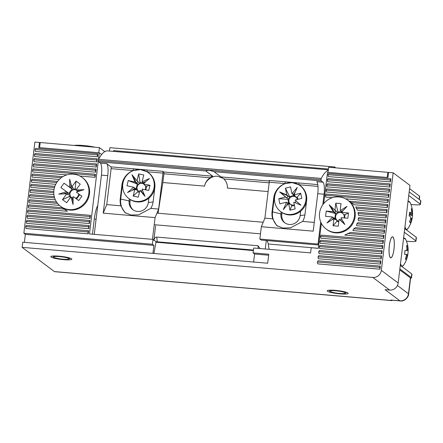 <?xml version="1.0" encoding="UTF-8"?>
<svg xmlns="http://www.w3.org/2000/svg" width="443" height="443" viewBox="0 0 443 443"><rect width="100%" height="100%" fill="white"/><g stroke="black" fill="none" stroke-linecap="round" stroke-linejoin="round"><path stroke-width="0.66" d="M71.561 258.795A10.582 1.501 -173.1 0 0 60.231 256.287A10.582 1.501 -173.1 0 0 50.807 256.647A10.582 1.501 -173.1 0 0 51.067 257.04A10.582 1.501 -173.1 0 0 62.397 259.554A10.582 1.501 -173.1 0 0 71.821 259.188A10.582 1.501 -173.1 0 0 71.561 258.795M347.943 293A10.582 1.501 -173.1 0 0 336.608 290.486A10.582 1.501 -173.1 0 0 327.189 290.852A10.582 1.501 -173.1 0 0 327.449 291.239A10.582 1.501 -173.1 0 0 338.779 293.753A10.582 1.501 -173.1 0 0 348.204 293.393A10.582 1.501 -173.1 0 0 347.943 293M358.775 217.579L358.193 218.781L358.404 220.664L385.543 222.99L385.914 219.911L358.775 217.579M392.93 236.916A10.582 2.503 94.9 0 0 392.576 236.772A10.582 2.503 94.9 0 0 389.253 246.33A10.582 2.503 94.9 0 0 390.41 257.715A10.582 2.503 94.9 0 0 390.765 257.859A10.582 2.503 94.9 0 0 394.087 248.301A10.582 2.503 94.9 0 0 392.93 236.916M389.635 290.06L385.083 289.672L399.94 300.83L390.831 300.049L391.407 300.481L54.406 271.581L22.15 247.355L372.818 277.429L389.635 290.06A7.841 7.537 -53.1 0 0 398.157 283.005L409.969 185.418L393.151 172.787L381.34 270.374A7.841 7.537 126.9 0 1 372.818 277.429M54.406 271.581A7.841 1.855 94.9 0 0 54.666 271.686L391.673 300.592A7.841 1.855 -85.1 0 1 391.407 300.481M321.341 223.3L318.307 248.362L311.224 247.753L310.598 252.892L253.673 248.008L253.086 252.887L268.768 254.232L267.683 263.225L22.77 242.221L22.15 247.355M152.918 253.379L153.887 245.378L25.356 234.358L24.387 242.36M25.356 234.358L23.861 233.228L34.892 142.065L39.444 142.452L38.823 147.591L99.293 152.774L98.44 159.807M392.276 300.26A7.841 1.855 -85.1 0 1 391.673 300.592M390.831 300.049A7.841 1.855 94.9 0 0 391.097 300.155L400.206 300.935A7.841 1.855 -85.1 0 1 399.94 300.83A7.841 7.537 -53.1 0 0 408.463 293.775L397.437 285.491M323.728 203.547L327.504 172.344L387.974 177.532L388.594 172.393L393.151 172.787M380.321 266.127L318.08 260.789L317.432 261.985L317.709 263.873L379.95 269.211L380.321 266.127L379.673 267.323L317.432 261.985M380.941 260.999L318.7 255.661L318.052 256.857L318.329 258.745L380.57 264.083L380.941 260.999L380.293 262.195L380.57 264.083M381.561 255.866L319.325 250.528L318.678 251.718L318.949 253.606L381.19 258.945L381.561 255.866L380.914 257.056L381.19 258.945M382.187 250.727L319.946 245.389L319.298 246.585L319.569 248.473L381.811 253.811L382.187 250.727L381.539 251.923L381.811 253.811M382.807 245.588L320.566 240.256L319.918 241.446L320.195 243.334L382.431 248.673L382.807 245.588L382.159 246.784L382.431 248.673M383.428 240.455L321.186 235.117L320.538 236.313L320.815 238.201L383.057 243.534L383.428 240.455L382.78 241.651L383.057 243.534M384.048 235.316L350.535 232.442L344.792 235.067L383.677 238.4L384.048 235.316L383.4 236.512L383.677 238.4M384.674 230.183L355.369 227.669L353.774 228.782L352.866 230.57L384.297 233.262L384.674 230.183L384.026 231.379L384.297 233.262M385.294 225.044L357.861 222.691L356.836 223.853L356.582 225.697L384.917 228.128L385.294 225.044L384.646 226.24L384.917 228.128M386.534 214.772L358.199 212.341L358.077 213.581L358.73 215.503L386.163 217.856L386.534 214.772L385.886 215.968L386.163 217.856M387.154 209.639L355.723 206.942L357.484 210.203L386.783 212.718L387.154 209.639L386.512 210.829L356.261 208.238M348.896 201.166L351.471 202.639L353.891 204.71L387.404 207.584L387.78 204.5L349.073 201.183M349.261 201.338A18.296 17.587 126.9 0 1 351.72 202.828M345.568 198.802L388.029 202.445L388.4 199.367L326.159 194.028L325.511 195.219L325.788 197.107L332.466 197.683M389.02 194.228L326.784 188.89L326.137 190.086L326.408 191.974L388.649 197.312L389.02 194.228L388.373 195.424L388.649 197.312M389.641 189.089L327.405 183.756L326.757 184.947L327.028 186.835L389.27 192.173L389.641 189.089L388.998 190.285L389.27 192.173M390.266 183.956L328.025 178.618L327.377 179.814L327.654 181.702L389.89 187.035L390.266 183.956L389.618 185.152L389.89 187.035M390.887 178.817L328.645 173.479L327.997 174.675L328.274 176.563L390.516 181.901L390.887 178.817L390.239 180.013L327.997 174.675M35.29 151.44L97.532 156.778L97.903 153.693L35.662 148.355L35.019 149.551L35.29 151.44M34.67 156.573L96.912 161.911L97.283 158.832L35.041 153.494L34.393 154.685L34.67 156.573M34.05 161.712L96.286 167.05L96.663 163.965L34.421 158.627L33.773 159.823L34.05 161.712M33.424 166.845L95.666 172.183L96.037 169.104L33.801 163.766L33.153 164.957L33.424 166.845M79.912 176.021L95.046 177.322L94.769 175.434L32.533 170.095L32.804 171.984L66.81 174.896M95.046 177.322L95.417 174.237L33.175 168.899L32.533 170.095M54.489 187.55L30.667 185.506L30.938 187.389L54.063 189.377M54.882 186.331L31.315 184.31L30.667 185.506M53.78 192.677L30.046 190.64L30.318 192.528L53.891 194.549M53.819 191.431L30.694 189.443L30.046 190.64M54.616 197.938L29.421 195.778L29.698 197.667L55.364 199.865M54.262 196.659L30.069 194.582L29.421 195.778M57.524 203.376L28.801 200.912L29.077 202.8L59.445 205.402M56.566 202.041L29.448 199.721L28.801 200.912M28.452 207.939L67.336 211.272L62.341 207.728L28.828 204.854L28.18 206.05L28.452 207.939M64.091 209.295A18.296 17.587 126.9 0 1 62.341 207.728M27.831 213.072L90.073 218.41L90.444 215.331L28.208 209.993L27.56 211.184L27.831 213.072M27.211 218.211L89.453 223.549L89.824 220.464L27.582 215.126L26.934 216.322L27.211 218.211M26.591 223.344L88.827 228.682L89.204 225.603L26.962 220.265L26.314 221.456L26.591 223.344M61.239 177.748L31.907 175.234L32.184 177.117L59.279 179.443M62.895 176.641L32.555 174.038L31.907 175.234M57.59 181.375L31.935 179.171L31.287 180.367L31.564 182.256L55.746 184.327M25.694 226.594L25.965 228.483L88.207 233.821L88.578 230.737L26.342 225.398L25.694 226.594L87.936 231.933L88.578 230.737M98.379 160.349L89.475 233.926L152.979 239.375L152.386 244.254L23.861 233.228M39.444 142.452L40.147 142.978M410.39 277.855A7.841 1.113 6.9 0 1 410.583 278.149L408.656 294.069A7.841 1.113 -173.1 0 0 408.463 293.775L410.39 277.855L399.752 269.865M253.429 250.057L156.086 241.712L152.979 239.375M268.652 255.218L254.581 254.016L253.086 252.887M379.673 267.323L379.95 269.211M318.052 256.857L380.293 262.195M318.678 251.718L380.914 257.056M319.298 246.585L381.539 251.923M319.918 241.446L382.159 246.784M320.538 236.313L382.78 241.651M347.744 233.455L383.4 236.512M353.774 228.782L384.026 231.379M356.836 223.853L384.646 226.24M358.193 218.781L385.266 221.101L385.914 219.911M385.266 221.101L385.543 222.99M358.077 213.581L385.886 215.968M386.512 210.829L386.783 212.718M351.471 202.639L387.132 205.696L387.78 204.5M387.132 205.696L387.404 207.584M325.511 195.219L387.752 200.557L388.4 199.367M387.752 200.557L388.029 202.445M326.137 190.086L388.373 195.424M326.757 184.947L388.998 190.285M327.377 179.814L389.618 185.152M390.516 181.901L390.239 180.013M97.532 156.778L97.255 154.889L97.903 153.693M97.255 154.889L35.019 149.551M96.912 161.911L96.635 160.023L97.283 158.832M96.635 160.023L34.393 154.685M96.286 167.05L96.015 165.161L96.663 163.965M96.015 165.161L33.773 159.823M95.666 172.183L95.395 170.295L96.037 169.104M95.395 170.295L33.153 164.957M94.769 175.434L95.417 174.237M63.842 209.107L28.18 206.05M90.073 218.41L89.796 216.522L90.444 215.331M89.796 216.522L27.56 211.184M89.453 223.549L89.176 221.661L89.824 220.464M89.176 221.661L26.934 216.322M88.827 228.682L88.556 226.794L89.204 225.603M88.556 226.794L26.314 221.456M31.287 180.367L56.759 182.555M88.207 233.821L87.936 231.933M101.63 154.529L99.293 152.774M92.46 234.186L94.287 219.052A18.816 4.447 -85.1 0 1 97.753 205.474M152.386 244.254L153.887 245.378M156.086 241.712L153.887 253.462M253.363 250.572L156.025 242.221M254.581 254.016L253.612 262.018M59.727 256.635A7.841 1.113 6.9 0 1 68.997 259.011A7.841 1.113 6.9 0 1 62.9 259.205A7.841 1.113 6.9 0 1 53.592 257.145A7.841 1.113 6.9 0 1 59.727 256.635M334.847 290.741A7.841 1.113 6.9 0 1 342.583 291.826A7.841 1.113 6.9 0 1 345.379 293.211A7.841 1.113 6.9 0 1 340.54 293.504A7.841 1.113 6.9 0 1 329.974 291.344A7.841 1.113 6.9 0 1 334.847 290.741M109.476 151.057L109.886 147.685L334.554 166.95A114.986 27.167 -85.1 0 1 335.694 167.858M334.554 166.95L334.459 167.753M328.418 169.021L113.624 150.598L113.297 151.384M156.938 213.138L263.197 222.253M154.225 224.712L260.484 233.826M318.678 238.816L319.453 238.882M318.318 248.29L268.347 244.004L267.168 240.588M268.347 244.004A13.849 3.273 94.9 0 0 269.266 249.348M260.102 248.562L257.992 245.76L156.789 237.083C155.244 237.149 154.258 238.29 153.821 240.499M266.298 240.516L265.268 249.005M389.796 256.608A10.455 2.47 -85.1 0 1 389.469 244.791A10.455 2.47 -85.1 0 1 392.564 236.9A10.455 2.47 -85.1 0 1 393.545 238.024A10.455 2.47 -85.1 0 1 393.871 249.841A10.455 2.47 -85.1 0 1 390.776 257.732A10.455 2.47 -85.1 0 1 389.796 256.608M410.572 278.248A7.841 1.113 -173.1 0 0 411.525 277.844A7.841 1.113 -173.1 0 0 411.331 277.551L399.863 268.934M408.751 195.485L420.224 204.101A7.841 1.113 6.9 0 1 420.413 204.395A7.841 1.113 6.9 0 1 414.36 204.749L410.938 204.456M420.413 204.395L420.85 200.801A7.841 1.113 -173.1 0 0 420.656 200.507L409.182 191.891M411.525 277.844L411.962 274.25A7.841 1.113 -173.1 0 0 411.768 273.957L400.295 265.34M404.304 232.21L415.778 240.826A7.841 1.113 6.9 0 1 415.971 241.119A7.841 1.113 6.9 0 1 409.913 241.474L406.469 241.18M415.971 241.119L416.403 237.526A7.841 1.113 -173.1 0 0 416.215 237.232L404.741 228.616M406.746 229.651L406.691 230.083M402.294 266.426L402.25 266.808M158.051 213.238L162.847 182.533L204.605 186.11A11.762 11.302 126.9 0 1 210.203 177.77L163.904 173.8A1.567 0.371 94.9 0 0 163.744 172L162.825 171.308A1.567 0.371 -85.1 0 1 162.98 173.108L158.633 209.063L155.083 217.602L152.453 239.331M94.265 234.336L101.43 175.118A10.455 2.47 94.9 0 0 100.367 163.113L98.612 161.795L205.851 170.992L212.795 176.203L210.203 177.77M205.851 170.992C206.571 170.439 207.85 170.217 209.694 170.322L214.013 171.69L321.258 180.888L323.013 182.211A10.455 2.47 -85.1 0 1 324.077 194.211L322.797 204.771M204.605 186.11C205.242 180.65 212.258 175.384 217.663 176.308L223.111 178.302M277.667 226.218A16.989 16.33 126.9 0 1 272.517 212.131L274.195 198.259A16.989 16.33 126.9 0 1 275.474 193.519M158.633 209.063L150.819 208.393L138.676 214.827L130.962 215.027L124.843 212.513L120.9 205.823A16.989 16.33 126.9 0 1 120.252 198.763L120.712 199.112L122.39 185.24A16.989 16.33 126.9 0 1 123.669 180.5M328.324 169.824L107.627 150.897A71.605 16.917 94.9 0 0 98.59 159.325L98.368 160.571L321.014 179.67L321.236 178.418A71.605 16.917 -85.1 0 1 328.263 170.311M98.612 161.795A1.827 0.432 -85.1 0 1 98.368 160.571M320.721 221.949L318.046 244.032L318.766 244.575M321.014 179.67A1.827 0.432 94.9 0 0 321.258 180.888M162.825 171.308L110.955 166.861L106.691 163.655A10.455 2.47 -85.1 0 1 107.754 175.661L103.219 213.155L155.083 217.602M153.876 240.051L155.598 225.83M285.026 222.979A9.929 9.547 126.9 0 1 281.826 214.573L282.064 212.596M133.221 209.96A9.929 9.547 126.9 0 1 130.02 201.554L130.264 199.577M318.046 244.032L259.853 239.043L261.348 226.716L313.212 231.163L317.753 193.669A10.455 2.47 94.9 0 0 316.69 181.669L323.013 182.211M269.272 181.049L220.957 176.907L214.013 171.69M317.797 184.598L284.954 181.78A1.567 0.371 -85.1 0 1 285.115 183.579L292.203 182.632L298.914 184.764A16.989 16.33 126.9 0 1 300.382 185.744A16.989 16.33 126.9 0 1 306.628 200.734L304.95 214.606A16.989 16.33 126.9 0 1 302.624 221.411L290.481 227.846L282.767 228.045L276.648 225.531L272.705 218.842L264.892 218.172L261.348 226.716M220.957 176.907L223.865 178.939A11.762 11.302 126.9 0 1 227.353 188.065L268.115 191.559M110.955 166.861A1.567 0.371 -85.1 0 1 111.115 168.661L106.763 204.611L103.219 213.155M162.847 182.533L163.904 173.8M120.9 205.823L106.763 204.611M281.139 211.948L280.906 213.88L281.826 214.573M300.653 211.217L300.132 215.531A9.929 9.547 126.9 0 1 294.224 223.604A9.929 9.547 126.9 0 1 284.556 222.646A9.929 9.547 126.9 0 1 280.906 213.88L272.057 211.782L273.735 197.916A16.989 16.33 126.9 0 1 285.115 183.579L269.244 182.223L264.892 218.172M148.854 198.198L148.327 202.512A9.929 9.547 126.9 0 1 142.419 210.591A9.929 9.547 126.9 0 1 132.75 209.628A9.929 9.547 126.9 0 1 129.101 200.862L129.334 198.929M259.853 239.043L261.237 240.084L318.711 245.012M284.954 181.78L269.084 180.417A1.567 0.371 -85.1 0 1 269.244 182.223M314.275 222.408L302.624 221.411M298.759 182.965A1.567 0.371 -85.1 0 1 298.914 184.764L317.996 186.403M133.149 168.761A1.567 0.371 -85.1 0 1 133.31 170.561L140.398 169.614L147.109 171.746A16.989 16.33 126.9 0 1 148.577 172.726A16.989 16.33 126.9 0 1 154.823 187.716L153.145 201.587A16.989 16.33 126.9 0 1 150.819 208.393M146.954 169.946A1.567 0.371 -85.1 0 1 147.109 171.746L162.98 173.108M120.252 198.763L121.93 184.897A16.989 16.33 126.9 0 1 133.31 170.561L111.115 168.661M130.02 201.554L129.101 200.862L120.712 199.112A16.989 16.33 -53.1 0 0 125.862 213.199M299.014 184.903A16.989 16.33 126.9 0 1 300.614 185.916M147.209 171.884A16.989 16.33 126.9 0 1 148.809 172.897M272.705 218.842A16.989 16.33 126.9 0 1 272.057 211.782M99.409 147.597L40.208 142.519L39.582 147.652L98.789 152.73L99.409 147.597L104.775 151.628M387.835 172.333L328.634 167.255L328.014 172.388L387.215 177.466L387.835 172.333L388.539 172.859M419.333 199.516L419.709 196.415A7.841 1.113 -173.1 0 0 419.515 196.122L419.122 199.356M409.576 188.657L419.515 196.122M145.138 189.715A4.447 4.275 -53.1 0 0 145.359 185.833L146.694 186.121L145.769 189.853M143.477 183.79A4.447 4.275 -53.1 0 0 139.667 183.729L140.01 182.361L138.687 173.883L137.042 180.495L139.667 183.729A4.447 4.275 -53.1 0 0 139.6 191.769M137.695 169.608A16.203 15.577 -53.1 0 0 123.154 182.184A16.203 15.577 -53.1 0 0 128.741 198.481L129.373 198.957A16.203 15.577 -53.1 0 0 154.424 189.344A16.203 15.577 -53.1 0 0 154.679 182.693M152.58 177.139A16.203 15.577 -53.1 0 0 148.837 173.047L148.2 172.571A16.203 15.577 -53.1 0 0 143.045 170.068M128.741 198.481A16.203 15.577 -53.1 0 0 153.793 188.868A16.203 15.577 -53.1 0 0 148.2 172.571M135.575 189.726L134.81 189.449A5.366 5.155 -53.1 0 1 134.661 189.294L137.967 190.556L137.629 191.924L133.166 196.061L134.81 189.449M137.042 180.495A5.366 5.155 -53.1 0 0 136.832 180.567L131.953 174.708L134.888 181.813L135.674 182.555L134.727 181.973L128.248 180.561L126.953 185.75L133.437 187.162L134.993 188.12A5 4.807 -53.1 0 0 136.067 189.897M134.993 188.12L137.369 189.565M133.166 196.061L138.255 197.168L139.905 190.556A5.366 5.155 -53.1 0 0 140.11 190.484L144.988 196.343L142.059 189.239A5.366 5.155 -53.1 0 0 142.214 189.078L148.698 190.49L149.989 185.301L146.694 186.121M140.11 190.484L141.156 191.011A5 4.807 -53.1 0 0 142.485 190.274M142.768 182.383L142.131 181.602A5.366 5.155 -53.1 0 1 142.286 181.757L143.67 183.48A5 4.807 -53.1 0 0 143.178 182.881M149.989 185.301L143.504 183.889L144.252 184.665A5 4.807 -53.1 0 0 144.213 184.548M144.252 184.665L145.359 185.833M128.248 180.561L137.319 184.078L138.659 184.371L135.674 182.555M138.089 181.774A5 4.807 -53.1 0 0 136.283 182.926M138.687 173.883L143.776 174.991L142.131 181.602M139.462 192.323L137.629 191.924M140.01 182.361L143.349 183.092M133.437 187.162A5.366 5.155 -53.1 0 0 133.504 187.372L127.518 192.533L134.661 189.294M143.504 183.889A5.366 5.155 -53.1 0 0 143.443 183.679L149.424 178.518L142.286 181.757M136.145 188.818L137.319 184.078M137.679 181.27L136.832 180.567M134.384 187.743L133.504 187.372M133.531 176.602L136.128 182.893M146.029 181.447L143.222 182.721M141.118 191.171L144.568 195.313M134.833 188.081L132.064 190.473M297.375 199.477A4.447 4.275 -53.1 0 0 289.246 198.985L285.309 197.074A5.366 5.155 -53.1 0 1 285.381 196.864L286.256 197.539M285.309 197.074L278.758 198.713L279.838 203.863L286.383 202.229L290.326 204.134A4.447 4.275 -53.1 0 0 294.307 204.899M289.5 182.627A16.203 15.577 -53.1 0 0 287.031 183.042A16.203 15.577 -53.1 0 0 274.881 195.518A16.203 15.577 -53.1 0 0 280.546 211.499L281.178 211.975A16.203 15.577 -53.1 0 0 294.152 214.523A16.203 15.577 -53.1 0 0 306.484 195.712M280.546 211.499A16.203 15.577 -53.1 0 0 293.521 214.047A16.203 15.577 -53.1 0 0 305.67 201.571A16.203 15.577 -53.1 0 0 300.005 185.589A16.203 15.577 -53.1 0 0 294.85 183.086M290.01 210.187L291.588 206.1L291.306 204.749L288.637 203.63L290.01 210.187L295.149 208.902L293.775 202.34A5.366 5.155 -53.1 0 0 293.936 202.185L300.947 205.181L295.171 200.225A5.366 5.155 -53.1 0 0 295.243 200.009L301.794 198.375L300.714 193.22L297.364 196.958L297.862 199.356M294.994 202.634A5 4.807 -53.1 0 0 295.99 200.978L296.04 200.967M292.668 194.233L291.915 193.458A5.366 5.155 -53.1 0 1 292.125 193.525L295.027 196.686M300.714 193.22L294.169 194.859L294.911 195.828A5 4.807 -53.1 0 0 293.155 194.737M294.911 195.828L296.007 197.296L297.364 196.958M288.016 196.022L289.888 197.971L289.606 196.614L285.403 188.186L286.776 194.748L288.016 196.022A5 4.807 -53.1 0 0 286.865 197.838M286.383 202.229A5.366 5.155 -53.1 0 0 286.532 202.385L283.304 209.589L288.426 203.564A5.366 5.155 -53.1 0 0 288.637 203.63M291.306 204.749L290.835 204.555M287.944 202.994A5 4.807 -53.1 0 0 289.096 203.824M289.318 203.935A5 4.807 -53.1 0 0 289.7 204.085M278.758 198.713L287.895 199.322L289.246 198.985A4.447 4.275 -53.1 0 0 290.326 204.134M289.606 196.614L293.925 195.535M288.742 203.381L287.895 199.322M285.403 188.186L290.547 186.896L291.915 193.458M286.776 194.748A5.366 5.155 -53.1 0 0 286.615 194.903L279.605 191.908L285.381 196.864M294.169 194.859A5.366 5.155 -53.1 0 0 294.019 194.704L297.247 187.494L292.125 193.525M304.385 190.158A16.203 15.577 -53.1 0 0 300.642 186.066L300.005 185.589M294.412 205.397L291.588 206.1M294.623 195.446L294.019 194.704M287.529 195.518L286.615 194.903M287.33 202.695L286.532 202.385M287.784 203.032L286.56 205.762M287.983 195.861L280.757 192.777L286.704 197.883M280.757 192.777L279.605 191.908M295.143 192.196L293.122 194.571M400.522 263.458A13.977 3.3 94.9 0 0 402.211 266.165A13.977 3.3 94.9 0 0 403.556 265.202A26.131 26.131 0 0 0 407.82 254.537L404.603 254.265M406.851 249.647L407.793 249.647A3.527 0.836 94.9 0 1 407.948 250.677L408.153 250.683A26.131 26.131 0 0 0 405.76 239.486A13.977 3.3 94.9 0 0 404.581 238.306A13.977 3.3 94.9 0 0 403.495 238.932M406.225 254.432L407.621 254.531A3.527 0.836 94.9 0 1 407.294 255.528A26.059 25.323 -85.9 0 1 406.248 259.327A25.628 2.774 -149.3 0 1 405.849 259.332A25.628 2.774 -149.3 0 1 405.334 259.26A26.059 25.323 94.1 0 0 406.381 255.461A3.527 0.836 94.9 0 1 406.225 254.432L404.597 254.304A25.628 19.586 -85.4 0 0 404.924 250.45L406.558 250.577A3.527 0.836 94.9 0 1 406.884 249.581A26.059 25.323 94.1 0 0 406.491 245.655A25.628 2.63 -21 0 1 407.012 245.66A25.628 2.63 -21 0 1 407.405 245.721L406.558 246.064M407.793 249.647A26.059 25.323 -85.9 0 0 407.405 245.721M408.141 250.683A25.628 24.991 -84.3 0 1 407.815 254.537L407.621 254.531M407.294 255.528L406.358 255.367M406.248 259.327L405.478 258.845M407.948 250.677L406.558 250.555M407.942 200.779L410.212 202.711A13.977 3.3 94.9 0 0 409.764 201.969A13.977 3.3 94.9 0 0 407.942 202.152M404.974 226.683A13.977 3.3 94.9 0 0 405.926 228.953A13.977 3.3 94.9 0 0 408.009 228.427A26.131 26.131 0 0 0 411.99 219.263A26.059 5.82 8.1 0 1 411.984 219.279A25.628 24.393 -127.2 0 0 412.516 215.547A26.059 5.82 -171.9 0 0 412.549 215.331A26.059 5.82 -171.9 0 0 412.422 214.645A3.527 0.836 94.9 0 0 412.35 213.41A26.059 24.647 -40.1 0 0 412.162 209.605L411.475 209.871M410.7 218.249L411.89 218.377A3.527 0.836 94.9 0 1 411.536 219.108A26.059 24.647 -40.1 0 1 410.284 222.785A25.628 2.42 -146.1 0 0 409.941 222.342A25.628 2.42 -146.1 0 0 409.476 221.827A26.059 24.647 139.9 0 0 410.727 218.144A3.527 0.836 94.9 0 1 410.655 216.909A26.059 5.82 8.1 0 0 409.122 215.885A25.628 18.988 -67.3 0 0 409.653 212.153A26.059 5.82 -171.9 0 1 411.187 213.177A3.527 0.836 94.9 0 1 411.536 212.446A26.059 24.647 139.9 0 0 411.353 208.647A25.628 7.819 -18.9 0 1 411.824 209.102A25.628 7.819 -18.9 0 1 412.162 209.605M411.89 218.377A26.059 5.82 8.1 0 1 411.99 219.263M409.526 213.404L412.35 213.41M411.536 219.108L410.511 218.931M412.422 214.645L409.398 214.323M412.516 215.547L409.304 214.927M409.565 213.072L411.187 213.177M74.075 145.42A14.375 2.038 6.9 0 1 95.051 147.22M342.683 213.354A4.447 4.275 -53.1 0 0 336.171 219.191A4.447 4.275 -53.1 0 0 338.878 221.135M326.198 229.086L326.834 229.563A18.03 17.332 -53.1 0 0 335.517 232.863A18.03 17.332 -53.1 0 0 353.913 221.323A18.03 17.332 -53.1 0 0 348.491 200.723L347.86 200.247A18.03 17.332 -53.1 0 0 339.172 196.947A18.03 17.332 -53.1 0 0 320.776 208.487A18.03 17.332 -53.1 0 0 326.198 229.086A18.03 17.332 -53.1 0 0 334.886 232.387A18.03 17.332 -53.1 0 0 353.276 220.847A18.03 17.332 -53.1 0 0 347.86 200.247M334.327 212.479L332.854 211.638A5.366 5.155 -53.1 0 1 333.064 211.366L336.813 213.903L326.214 211.067L332.854 211.638M336.004 211.089L334.675 210.037A5.366 5.155 -53.1 0 1 334.974 209.882L336.076 211.167A5 4.807 -53.1 0 0 334.421 212.54M336.076 211.167L337.738 213.138L337.904 211.743L341.669 212.07M334.997 219.423L333.872 219.003A5.366 5.155 -53.1 0 1 333.612 218.803L336.89 220.093L336.724 221.489L338.812 221.666M333.684 217.773L332.355 217.225A5.366 5.155 -53.1 0 1 332.217 216.926L333.784 217.829A5 4.807 -53.1 0 0 335.074 219.451M333.784 217.829L336.171 219.191M333.872 219.003L333.053 225.742L338.269 226.19L339.083 219.451A5.366 5.155 -53.1 0 0 339.382 219.302L344.875 224.512L340.994 217.967A5.366 5.155 -53.1 0 0 341.204 217.696L347.838 218.266L348.48 212.978L345.042 214.606L344.632 217.995M339.382 219.302L340.285 219.9A5 4.807 -53.1 0 0 341.57 218.942M341.221 211.538L340.185 210.331A5.366 5.155 -53.1 0 1 340.445 210.53L341.703 212.108L347.074 206.355L340.445 210.53M341.703 212.108A5.366 5.155 -53.1 0 1 341.841 212.407L342.577 213.238A5 4.807 -53.1 0 0 342.566 213.21M341.758 212.047A5 4.807 -53.1 0 0 341.287 211.616M342.577 213.238L343.668 214.49L345.042 214.606M334.675 210.037L329.182 204.821L333.064 211.366M334.974 209.882L335.788 203.143L340.999 203.592L340.185 210.331M341.841 212.407L348.48 212.978M332.355 217.225L326.984 222.979L333.612 218.803M332.217 216.926L325.577 216.356L326.214 211.067M334.875 218.454L335.44 213.781M344.073 217.945A4.447 4.275 -53.1 0 0 343.668 214.49M335.788 203.143L337.904 211.743M333.053 225.742L336.724 221.489M343.469 210.22L341.293 211.588M340.285 219.922L344.565 223.992M333.756 217.829L331.741 219.983M330.644 206.211L334.393 212.535M75.476 198.22A4.447 4.275 -53.1 0 0 78.599 193.896L79.701 194.698L76.545 199.001M72.868 187.749L71.694 186.597A5.366 5.155 -53.1 0 1 72.026 186.614L74.263 189.676A4.447 4.275 -53.1 0 0 71.135 197.218M60.541 206.305L61.173 206.781A18.03 17.332 -53.1 0 0 85.997 202.589A18.03 17.332 -53.1 0 0 82.835 177.942L82.199 177.466A18.03 17.332 -53.1 0 0 57.374 181.658A18.03 17.332 -53.1 0 0 60.541 206.305A18.03 17.332 -53.1 0 0 85.366 202.113A18.03 17.332 -53.1 0 0 82.199 177.466M67.857 194.593L66.539 194.1A5.366 5.155 -53.1 0 1 66.422 193.796L70.083 195.385L69.246 196.531L62.485 199.638L66.539 194.1M67.569 192.461L66.145 191.758A5.366 5.155 -53.1 0 1 66.179 191.426L67.663 192.533A5 4.807 -53.1 0 0 67.945 194.621M67.663 192.533L69.922 194.222M62.485 199.638L66.666 202.689L70.719 197.157A5.366 5.155 -53.1 0 0 71.046 197.174L73.084 204.583L73.073 196.819A5.366 5.155 -53.1 0 0 73.383 196.692L78.704 200.579L81.883 196.238L79.701 194.698M71.046 197.174L72.12 197.678A5 4.807 -53.1 0 0 73.073 197.628M81.883 196.238L76.561 192.345A5.366 5.155 -53.1 0 0 76.595 192.013L83.998 189.67L76.318 189.975A5.366 5.155 -53.1 0 0 76.202 189.67L80.255 184.133L76.074 181.082L75.105 188.53L76.362 189.449M76.318 189.975L77.099 190.878A5 4.807 -53.1 0 1 77.337 191.775M76.561 192.345L78.599 193.896M70.753 188.12L69.357 187.079A5.366 5.155 -53.1 0 1 69.667 186.952L73.106 189.875L72.004 189.072L68.831 193.408M72.923 187.826A5 4.807 -53.1 0 0 70.841 188.192M66.145 191.758L58.742 194.1L66.422 193.796M66.179 191.426L60.857 187.533L64.036 183.192L69.357 187.079M71.694 186.597L69.662 179.188L69.667 186.952M72.026 186.614L76.074 181.082M76.561 190.252A4.447 4.275 -53.1 0 0 74.263 189.676L75.105 188.53M70.503 197.451L69.246 196.531M64.036 183.192L72.004 189.072M70.814 183.402L70.825 188.175M80.704 190.711L77.115 190.855M72.104 197.7L73.078 201.233M67.641 192.517L63.194 193.923M398.157 283.005L381.34 270.374M96.092 219.207L94.287 219.052M156.789 237.083L157.21 241.806M258.225 248.401L257.992 245.76M420.656 200.507L420.224 204.101M411.331 277.551L411.768 273.957M416.215 237.232L415.778 240.826M273.735 197.916L274.494 198.32M121.93 184.897L122.689 185.307M98.59 159.325L321.236 178.418M100.367 163.113L106.691 163.655M107.754 175.661L101.43 175.118M317.753 193.669L324.077 194.211M212.795 176.203L163.744 172M269.172 182.826L223.865 178.939M300.132 215.531L304.895 215.005M148.327 202.512L153.09 201.986M408.656 294.069C408.917 296.489 404.725 301.827 400.206 300.935M68.997 259.011L70.132 258.142M53.592 257.145L52.7 256.032M345.379 293.211L346.509 292.341M329.974 291.344L329.077 290.231M392.564 236.9L392.171 236.867M390.776 257.732L390.388 257.699M401.951 266.586L403.556 265.202M403.49 237.559L405.76 239.486M412.549 215.331A26.131 26.131 0 0 0 410.212 202.711M406.353 229.828L408.009 228.427"/></g></svg>

